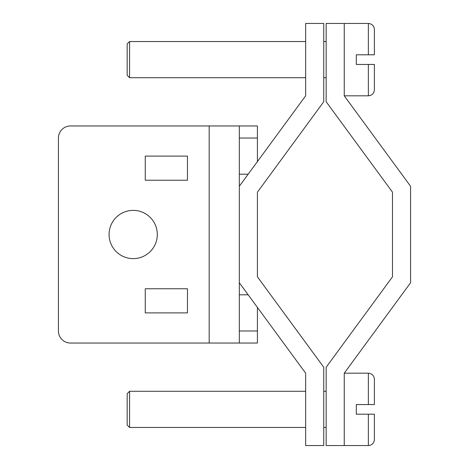 <?xml version="1.0" encoding="UTF-8"?>
<svg xmlns="http://www.w3.org/2000/svg" width="469" height="469" viewBox="0 0 469 469"><rect width="100%" height="100%" fill="white"/><g stroke="black" fill="none" stroke-linecap="round" stroke-linejoin="round"><path stroke-width="0.7" d="M305.653 77.719L129.579 77.719L127.163 75.31L127.163 43.951L129.579 41.542L305.653 41.542M129.579 77.719L129.579 41.542M374.397 64.452L374.397 89.778L374.397 64.452L368.364 64.452L368.364 95.811L344.246 95.811L344.246 23.45L368.364 23.45C372.028 23.808 374.039 25.818 374.397 29.483L374.397 54.809L368.364 54.809L368.364 23.45M368.364 64.452L356.305 64.452L356.305 54.809L368.364 54.809M326.154 77.719L323.745 77.719M323.745 41.542L326.154 41.542M305.653 391.281L129.579 391.281L127.163 393.69L127.163 425.049L129.579 427.458L305.653 427.458M344.246 23.45L326.154 23.45L326.154 101.732L392.489 192.184L392.489 276.816L326.154 367.268L326.154 445.55L368.364 445.55C372.005 445.21 374.016 443.205 374.397 439.517L374.397 414.191L356.305 414.191L356.305 404.548L368.364 404.548L368.364 373.189L344.246 373.189L410.574 282.743L410.574 186.257L344.246 95.811M326.154 391.281L323.745 391.281M323.745 427.458L326.154 427.458M133.196 258.618A24.118 24.118 0 0 1 109.078 234.5A24.118 24.118 0 0 1 133.196 210.382A24.118 24.118 0 0 1 157.314 234.5A24.118 24.118 0 0 1 133.196 258.618M239.325 343.038L239.325 125.962L209.174 125.962L209.174 343.038L257.417 343.038L257.417 307.406M239.325 186.257L305.653 95.811L305.653 23.45L323.745 23.45L323.745 101.732L257.417 192.184L257.417 201.834M257.417 267.166L257.417 276.816L323.745 367.268L323.745 445.55L305.653 445.55L305.653 373.189L239.325 282.743M209.174 343.038L70.485 343.038A12.059 12.059 0 0 1 58.426 330.979L58.426 138.021A12.059 12.059 0 0 1 70.485 125.962L209.174 125.962M257.417 161.594L257.417 125.962L239.325 125.962M257.417 192.184L257.417 276.816M187.465 312.887L145.255 312.887L145.255 288.769L187.465 288.769L187.465 312.887M187.465 180.231L145.255 180.231L145.255 156.113L187.465 156.113L187.465 180.231M368.364 404.548L374.397 404.548L374.397 379.222C374.016 375.54 372.005 373.529 368.364 373.189M129.579 391.281L129.579 427.458M344.246 445.55L344.246 373.189M239.325 330.979L257.417 330.979M239.325 294.802L248.165 294.802M239.325 174.198L248.165 174.198M239.325 138.021L257.417 138.021M368.364 414.191L368.364 445.55M368.364 95.811C372.028 95.453 374.039 93.442 374.397 89.778"/></g></svg>
